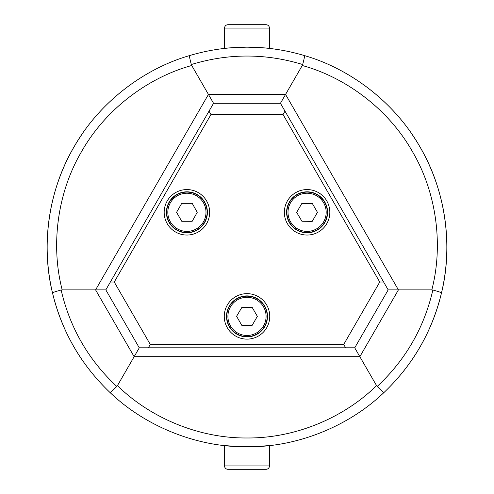 <?xml version="1.0" encoding="UTF-8"?>
<svg xmlns="http://www.w3.org/2000/svg" width="494" height="494" viewBox="0 0 494 494"><rect width="100%" height="100%" fill="white"/><g stroke="black" fill="none" stroke-linecap="round" stroke-linejoin="round"><path stroke-width="0.74" d="M224.548 28.065L269.452 28.065L269.452 48.418L270.014 48.486C268.668 48.041 260.999 47.597 247 47.152C266.55 47.171 285.686 49.98 304.415 55.581C348.147 68.116 393.774 100.671 420.073 147.076C447.113 193.055 452.492 248.846 441.482 292.991C432.04 331.733 412.904 364.881 384.066 392.434C350.116 425.068 301.062 445.539 253.99 446.724L270.014 445.514L269.452 445.582L269.452 465.935A3.365 3.365 0 0 1 266.087 469.3L227.913 469.3A3.365 3.365 0 0 1 224.548 465.935L224.548 445.582L223.986 445.514L240.01 446.724C192.938 445.539 143.884 425.068 109.934 392.434C81.096 364.881 61.96 331.733 52.518 292.991C41.508 248.846 46.887 193.055 73.927 147.076C100.226 100.671 145.853 68.116 189.585 55.581C208.314 49.98 227.45 47.171 247 47.152C233.014 47.597 225.344 48.041 223.986 48.486L224.548 48.418L224.548 28.065C224.745 26.021 225.869 24.898 227.913 24.7L229.37 24.7M401.363 373.927L402.678 372.309M404.166 370.438L402.9 372.031M288.28 116.862L321.964 175.197M113.657 276.319L147.335 217.978M307.089 235.045A22.736 22.736 0 0 1 284.353 212.309A22.736 22.736 0 0 1 307.089 189.573A22.736 22.736 0 0 1 329.825 212.309A22.736 22.736 0 0 1 307.089 235.045M307.089 191.82A20.489 20.489 0 0 0 286.6 212.309A20.489 20.489 0 0 0 307.089 232.798A20.489 20.489 0 0 0 327.578 212.309A20.489 20.489 0 0 0 307.089 191.82M186.911 235.045A22.736 22.736 0 0 1 164.175 212.309A22.736 22.736 0 0 1 186.911 189.573A22.736 22.736 0 0 1 209.647 212.309A22.736 22.736 0 0 1 186.911 235.045M186.911 191.82A20.489 20.489 0 0 0 166.422 212.309A20.489 20.489 0 0 0 186.911 232.798A20.489 20.489 0 0 0 207.4 212.309A20.489 20.489 0 0 0 186.911 191.82M380.343 276.319L346.665 217.978M205.72 116.862L172.036 175.197M247 339.119A22.736 22.736 0 0 1 224.264 316.382A22.736 22.736 0 0 1 247 293.652A22.736 22.736 0 0 1 269.736 316.382A22.736 22.736 0 0 1 247 339.119M247 295.894A20.489 20.489 0 0 0 226.511 316.382A20.489 20.489 0 0 0 247 336.877A20.489 20.489 0 0 0 267.489 316.382A20.489 20.489 0 0 0 247 295.894M154.937 347.819L222.3 347.819M339.063 347.819L271.7 347.819M410.915 132.682A199.848 199.848 0 0 1 410.915 361.318M83.085 361.318A199.848 199.848 0 0 1 83.085 132.682M240.01 446.724L253.99 446.724M187.473 56.223L189.585 55.581C189.251 56.001 189.832 58.984 191.326 64.529L191.74 65.511C150.269 76.805 106.587 107.396 81.609 151.51C55.89 195.204 51.24 248.328 62.201 289.885L61.139 290.021C69.901 327.818 88.463 359.959 116.812 386.45L117.455 385.598C147.972 415.868 196.303 438.406 247 437.98C297.697 438.406 346.028 415.868 376.545 385.598L377.188 386.45C381.245 390.513 383.542 392.508 384.066 392.434L382.455 393.94M116.812 386.45C112.756 390.513 110.458 392.508 109.934 392.434L111.545 393.94M62.201 289.885L95.583 289.885L208.437 94.428L285.563 94.428L398.417 289.885L388.179 289.885L354.729 347.819L139.271 347.819L105.821 289.885L213.55 103.289L280.45 103.289L388.179 289.885M191.74 65.511L213.55 103.289M441.976 290.836L441.482 292.991C441.284 292.491 438.413 291.503 432.861 290.021L431.799 289.885C442.76 248.328 438.11 195.204 412.391 151.51C387.413 107.396 343.731 76.805 302.26 65.511L280.45 103.289M431.799 289.885L398.417 289.885L359.848 356.687L354.729 347.819M376.545 385.598L359.848 356.687L134.152 356.687L139.271 347.819M117.455 385.598L134.152 356.687L95.583 289.885L105.821 289.885M302.26 65.511L302.674 64.529C265.556 53.222 228.444 53.222 191.326 64.529M343.713 344.454L379.75 282.031L283.037 114.515L210.963 114.515L114.25 282.031L150.287 344.454L343.713 344.454L345.658 347.819M114.25 282.031L110.36 282.031M148.342 347.819L150.287 344.454M283.037 114.515L284.982 111.15M209.018 111.15L210.963 114.515M383.64 282.031L379.75 282.031M61.139 290.021C55.587 291.503 52.716 292.491 52.518 292.991L52.024 290.836M306.527 56.223L304.415 55.581C304.749 56.001 304.168 58.984 302.674 64.529M186.911 231.396A19.087 19.087 0 0 1 167.824 212.309A19.087 19.087 0 0 1 186.911 193.222A19.087 19.087 0 0 1 205.998 212.309A19.087 19.087 0 0 1 186.911 231.396M186.911 232.52A20.211 20.211 0 0 1 166.7 212.309A20.211 20.211 0 0 1 186.911 192.098A20.211 20.211 0 0 1 207.122 212.309A20.211 20.211 0 0 1 186.911 232.52M176.58 212.309L181.755 221.287L192.191 221.287L197.242 212.309L192.191 203.324L181.755 203.324L176.58 212.309M290.558 202.762A19.087 19.087 0 0 1 316.629 195.778A19.087 19.087 0 0 1 323.619 221.849A19.087 19.087 0 0 1 297.549 228.839A19.087 19.087 0 0 1 290.558 202.762M289.589 202.2A20.211 20.211 0 0 1 317.191 194.809A20.211 20.211 0 0 1 324.589 222.411A20.211 20.211 0 0 1 296.987 229.809A20.211 20.211 0 0 1 289.589 202.2M312.251 203.361L301.89 203.355L296.672 212.389L301.927 221.25L312.227 221.368L317.444 212.334L312.251 203.361M263.53 306.842A19.087 19.087 0 0 1 256.54 332.913A19.087 19.087 0 0 1 230.47 325.929A19.087 19.087 0 0 1 237.46 299.858A19.087 19.087 0 0 1 263.53 306.842M264.5 306.28A20.211 20.211 0 0 1 257.102 333.888A20.211 20.211 0 0 1 229.5 326.491A20.211 20.211 0 0 1 236.898 298.882A20.211 20.211 0 0 1 264.5 306.28M252.162 325.33L257.355 316.358L252.138 307.324L241.838 307.441L236.583 316.302L241.801 325.342L252.162 325.33M377.188 386.45C405.537 359.959 424.099 327.818 432.861 290.021M224.548 465.935L269.452 465.935M269.452 28.065C269.255 26.021 268.131 24.898 266.087 24.7L227.913 24.7"/></g></svg>
